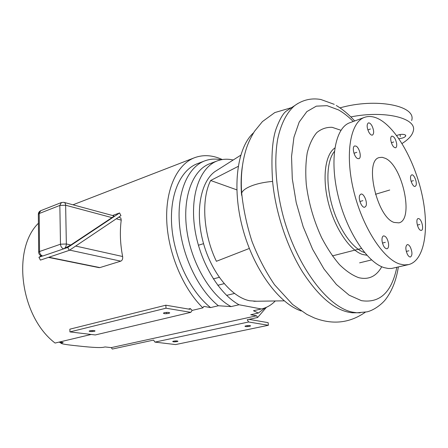 <?xml version="1.0" encoding="UTF-8"?>
<svg xmlns="http://www.w3.org/2000/svg" width="448" height="448" viewBox="0 0 448 448"><rect width="100%" height="100%" fill="white"/><g stroke="black" fill="none" stroke-linecap="round" stroke-linejoin="round"><path stroke-width="0.67" d="M411.65 120.529C416.836 105.689 375.967 97.597 339.998 107.867M402.03 143.511C408.397 139.546 412.126 135.447 413.224 131.219C417.631 118.294 385.146 110.023 350.818 116.917M373.57 117.006L375.329 117.522M396.637 135.548C399.969 134.21 402.814 133.98 405.166 134.865L405.748 135.884C404.908 137.39 402.618 138.314 398.866 138.656M253.596 132.754C237.244 147.353 231.666 186.917 242.564 227.903C253.378 268.906 278.701 303.397 301.213 310.985M241.466 193.894C240.778 183.854 241.063 174.714 242.329 166.46M289.895 108.73L286.916 110.667C283.623 112.622 280.157 118.328 276.511 127.775C272.311 138.606 271.006 156.486 272.602 181.418C275.509 212.391 286.978 246.926 302.618 272.082C319.385 297.679 335.994 311.248 352.453 312.788L356.944 312.771L352.582 312.15C328.16 307.496 297.338 267.35 283.466 217.224C275.89 188.994 273.924 160.815 277.648 139.238C280.935 123.71 286.888 112.269 294.722 105.588L297.814 103.505M356.457 312.777L352.453 312.788M408.559 264.611L391.558 268.47L388.343 268.492L384.283 267.669C367.287 262.791 346.237 230.826 337.859 194.774C329.353 158.715 335.412 127.697 349.737 122.769L364.465 117.382C350.459 122.186 344.786 153.44 353.478 189.963C362.046 226.481 383.029 258.972 399.734 264.023L404.37 264.942L408.671 264.583C424.211 260.686 429.363 230.306 422.537 197.019C415.789 163.71 397.964 130.273 380.184 119.773C374.506 116.469 369.264 115.674 364.465 117.382M385.414 158.357C402.662 165.922 414.193 219.912 398.894 222.863L394.1 222.432C376.807 217.269 364 160.322 379.288 157.562L382.217 157.304L385.414 158.357M396.637 143.562C395.59 138.785 393.982 136.304 391.815 136.119C390.869 136.573 390.533 137.973 390.807 140.325C391.86 145.118 393.467 147.605 395.623 147.79C396.581 147.336 396.922 145.925 396.637 143.562M372.114 126.112C370.81 123.721 369.55 122.668 368.34 122.942C366.649 124.415 366.772 127.411 368.715 131.942C370.02 134.31 371.269 135.363 372.462 135.094C374.164 133.627 374.052 130.631 372.114 126.112M356.031 146.126L354.687 145.964C351.68 146.653 354.088 157.125 357.588 158.536L358.882 158.687C361.889 157.998 359.531 147.627 356.031 146.126M359.862 195.07C357.773 198.402 361.861 208.426 364.79 207.178L365.854 206.192C367.892 202.793 363.826 192.881 360.892 194.13L359.862 195.07M382.077 241.164C383.068 246.064 384.72 248.606 387.033 248.786C388.343 248.254 388.842 246.478 388.528 243.477C387.531 238.588 385.879 236.062 383.561 235.889C382.267 236.415 381.774 238.174 382.077 241.164M407.422 254.386C408.47 256.273 409.5 257.13 410.514 256.973C412.451 255.377 412.406 252.129 410.379 247.218C409.332 245.314 408.29 244.44 407.266 244.608C405.334 246.204 405.384 249.463 407.422 254.386M420.61 230.306L421.378 230.378C424.094 229.975 421.926 219.682 418.925 218.669L418.113 218.585C415.402 218.982 417.603 229.376 420.61 230.306M415.946 185.59C417.474 182.694 413.963 173.869 411.673 174.882L410.894 175.666C409.326 178.511 412.866 187.426 415.145 186.407L415.946 185.59M256.788 301.235L249.844 300.787C231.734 297.433 211.31 272.709 203.174 242.273C194.947 211.859 200.581 181.854 214.894 171.618L240.694 155.243M217.773 169.792L214.894 171.618M249.318 248.461L216.395 261.296C203.213 234.136 201.062 199.293 210.644 180.499L238.174 166.393M210.644 180.499L236.807 189.846M111.266 347.614L256.586 315.784L257.65 317.486L247.218 319.749L248.629 321.983L154.963 342.11L153.574 340.094L112.302 349.059L111.266 347.614L105.067 346.954L103.762 347.239C99.389 348.124 86.918 346.914 79.033 346.052C72.71 345.402 62.07 344.282 61.236 343.325L63.162 342.479L59.242 342.065L61.236 343.325M265.334 307.765L258.339 313.046L253.462 310.733L261.29 308.974L239.03 304.752L231.101 306.6L218.372 305.749L210.582 307.591L203.851 306.393L202.866 307.854L192.153 310.408L190.322 308.582L189.829 309.294L165.844 305.2L166.001 308.207L190.82 312.346L192.153 310.408M258.339 313.046L250.706 314.737L256.586 315.784M91.168 334.46L55.087 343.05C20.261 316.719 11.659 249.323 38.422 223.233M154.963 342.11L175.554 344.579L268.374 325.276L268.145 322.661L249.06 319.351M165.844 305.2L69.866 329.168L69.922 331.906L95.273 334.953L190.82 312.346M188.384 309.047L190.322 308.582M257.65 317.486L266.414 307.311M222.286 159.55C212.542 155.064 203.235 154.476 194.37 157.786C177.128 164.466 165.357 189.179 166.762 221.2C168.151 253.182 183.07 288.579 202.866 307.854M118.692 217.168L120.82 217.974L121.229 220.114C119.728 231.605 120.187 243.734 122.623 256.502C122.92 258.894 122.298 260.445 120.753 261.162L69.636 250.113M48.888 257.242L99.893 267.59L120.753 261.162M99.893 267.59L98.818 267.59M64.221 202.434L113.837 215.858C114.234 215.936 113.613 216.53 111.961 217.633L70.84 244.978L66.349 243.981C66.231 246.422 65.358 248.041 63.728 248.836L70.84 244.978M41.177 255.847L38.937 257.309L40.415 260.109L69.278 250.354L120.943 215.656L119.594 212.957L67.777 247.453L69.278 250.354M38.937 257.309L42.118 256.11M112.521 215.499L119.594 212.957M38.343 214.452L40.802 210.661L61.421 202.524L63.846 202.334C64.943 202.58 65.542 203.549 65.632 205.229L66.349 243.981L60.486 244.21L39.547 251.502C39.76 253.876 40.835 255.377 42.762 256.004L67.777 247.453M42.762 256.004L41.72 256.026M111.961 217.633L65.632 205.229L59.847 205.43L60.486 244.21C60.721 246.641 61.802 248.181 63.728 248.836M210.582 307.591C190.736 292.006 174.378 258.53 171.814 226.94C169.204 195.317 180.281 170.15 197.193 163.761L197.534 163.632M218.372 305.749C198.554 290.007 182.14 256.245 179.48 224.437C176.77 192.595 187.723 167.317 204.54 160.966C209.798 158.973 215.331 158.57 221.138 159.762M231.101 306.6C210.689 295.714 191.425 263.351 186.844 230.429C182.168 197.484 192.59 170.038 209.742 163.727L210.062 163.61M261.548 308.918L253.462 310.733M261.29 308.974L261.688 308.89C266.84 307.675 271.37 305.032 275.268 300.966M233.195 160.009C227.606 158.721 222.292 159.018 217.252 160.905C200.206 167.177 189.918 194.746 194.69 227.931C199.371 261.089 218.674 293.737 239.03 304.752M248.629 321.983L268.374 325.276M177.089 341.606C174.63 341.958 173.158 341.925 172.665 341.499L173.516 341.163C175.98 340.81 177.458 340.844 177.946 341.27L177.089 341.606M249.491 326.357C246.882 326.743 245.364 326.704 244.938 326.234L246.03 325.802C248.651 325.41 250.169 325.45 250.594 325.92L249.491 326.357M69.922 331.906L166.001 308.207M94.298 331.324C91.504 331.738 89.779 331.671 89.13 331.117L89.88 330.775C92.68 330.355 94.41 330.422 95.06 330.977L94.298 331.324M168.728 313.404C165.738 313.869 163.957 313.79 163.391 313.158L164.382 312.704C167.384 312.234 169.165 312.312 169.73 312.945L168.728 313.404M92.092 331.05L92.081 330.506L92.092 331.05M175.308 341.387L175.28 340.945M166.561 313.051L166.527 312.413L166.561 313.051M247.766 326.077L247.727 325.573L247.766 326.077M217.756 285.292L224.123 283.657L217.756 285.292M332.394 255.898L361.379 248.466L332.394 255.898M382.458 243.062L385.319 242.329M226.61 295.383L234.433 293.468M359.615 262.842L371.571 259.918M406.286 251.423L408.912 250.779L406.286 251.423M213.326 278.902L219.24 277.346L213.326 278.902M417.362 225.109L419.765 224.476M198.386 245.23L203.56 243.673L198.386 245.23M411.118 181.334L413.426 180.639M389.71 190.025L375.441 194.286M391.373 142.75L393.736 141.954M359.906 201.522L362.869 200.642M353.987 153.272L356.81 152.32M367.858 129.92L370.423 129.013M400.327 136.506L400.047 134.512M360.198 312.81L356.944 312.771L366.934 311.864C374.433 310.218 382.889 303.318 386.103 298.754C392.297 290.315 396.385 279.731 398.35 266.997M353.214 121.498C348.359 116.564 343.442 112.689 338.458 109.889L327.079 105.672L316.338 106.148L306.846 111.602L299.191 122.063L293.938 137.239L291.542 156.47L292.286 178.718L296.223 202.636L303.145 226.671L312.603 249.245L323.943 268.901L336.398 284.474L349.149 295.187L361.446 300.658C379.859 303.414 391.653 292.314 396.822 267.35M340.962 130.284L332.13 127.322C326.469 127.098 321.35 128.856 316.77 132.608C312.631 137.508 309.462 144.222 307.255 152.746C305.71 162.182 305.385 172.732 306.275 184.408C308.627 202.849 313.751 220.612 321.636 237.698C327.158 248.231 333.127 257.225 339.556 264.678C346.063 271.04 352.436 275.363 358.674 277.659C368.631 280.056 376.326 276.41 381.752 266.722M366.901 255.259L362.639 254.492C350.022 250.611 335.082 228.833 328.569 203.56C321.983 178.298 325.069 154.599 334.835 147.991M364.566 252.566L364.448 252.526C352.912 248.881 339.304 229.947 332.483 206.976C325.629 184.016 326.682 160.804 334.365 151.525M241.567 195.216L241.668 193.032C242.805 190.154 246.742 187.527 253.478 185.153C259.129 183.26 265.502 182.011 272.602 181.418M61.852 342.793L61.029 342.255M116.278 218.786L121.229 220.114M122.623 256.502L75.678 246.053M38.674 252.319L39.547 251.502L39.206 213.528L59.847 205.43L61.421 202.524M286.916 110.667L294.722 105.588C302.691 99.854 311.399 97.826 320.846 99.495L334.258 104.345M354.687 120.96C348.858 114.509 342.72 109.351 336.28 105.487M291.609 107.615L274.809 112.571L262.427 121.587L254.554 131.242C251.082 136.847 248.399 142.458 246.506 148.07C242.127 161.594 240.514 176.579 241.668 193.032C243.382 209.3 246.837 225.467 252.039 241.534C258.087 257.118 265.574 271.505 274.495 284.704L292.628 304.5L306.863 314.401L314.278 317.912C332.746 325.002 349.754 323.103 365.299 312.222M405.748 135.884L405.664 135.324M253.831 301.274L284.194 300.838M72.968 204.803L194.37 157.786M40.802 210.661C39.273 211.355 38.455 212.531 38.343 214.189L38.674 252.09C38.802 254.234 39.922 255.567 42.039 256.094L42.224 256.127M48.451 257.393L99.142 267.658M204.54 160.966L197.193 163.761M217.252 160.905L209.742 163.727"/></g></svg>
